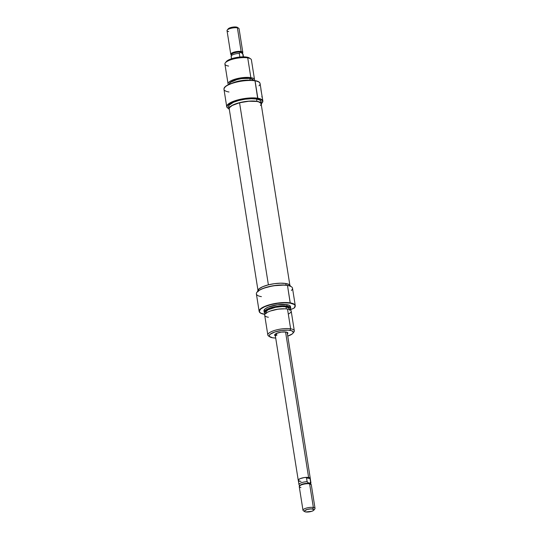 <?xml version="1.0" encoding="UTF-8"?>
<svg xmlns="http://www.w3.org/2000/svg" width="539" height="539" viewBox="0 0 539 539"><rect width="100%" height="100%" fill="white"/><g stroke="black" fill="none" stroke-linecap="round" stroke-linejoin="round"><path stroke-width="0.81" d="M275.166 334.173A6.097 1.758 171 0 0 276.817 335.352A6.097 1.758 -9 0 1 275.139 334.443A6.097 1.758 -9 0 1 275.166 334.173M275.362 335.817A6.704 1.934 -9 0 1 274.85 334.49A6.704 1.934 -9 0 1 279.6 332.415A6.704 1.934 -9 0 1 286.041 332.017L281.392 332.091L276.662 333.318L274.627 334.988L275.665 335.925M291.282 286.681A18.043 5.201 171 0 0 291.154 286.593A18.043 5.201 171 0 0 287.28 285.326L287.489 285.481A18.286 5.269 -9 0 1 291.417 286.768A18.286 5.269 -9 0 1 291.397 290.46M261.395 296.639A18.286 5.269 -9 0 1 256.968 292.219A18.286 5.269 -9 0 1 269.931 286.553A18.286 5.269 -9 0 1 287.489 285.481L287.28 285.326A18.043 5.201 171 0 0 269.951 286.384A18.043 5.201 171 0 0 257.17 291.976A18.043 5.201 171 0 0 257.076 292.098M269.433 336.471A13.408 3.867 -9 0 1 267.829 335.009A13.408 3.867 -9 0 1 275.847 330.077A13.408 3.867 -9 0 1 290.642 328.817L287.509 309.063L290.642 328.817L289.955 330.346A12.188 3.51 -9 0 1 292.899 333.291L293.883 332.058A13.408 3.867 171 0 0 290.642 328.817A13.408 3.867 -9 0 1 294.314 330.818L291.188 311.057A13.408 3.867 171 0 0 287.509 309.063A13.408 3.867 -9 0 1 288.304 314.089M290.716 308.099L290.481 306.603A13.408 3.867 171 0 0 286.802 304.609L287.044 306.105A13.408 3.867 -9 0 1 290.716 308.099A13.408 3.867 -9 0 1 290.676 308.652A13.408 3.867 171 0 0 290.703 308.53A13.408 3.867 171 0 0 287.044 306.105L287.017 306.368A13.32 3.84 -9 0 1 290.656 308.773A13.32 3.84 -9 0 1 290.043 309.804M264.898 314.352A18.198 5.242 -9 0 1 264.251 314.257A18.198 5.242 -9 0 1 259.461 312.094A18.198 5.242 -9 0 1 269.251 305.108A18.198 5.242 -9 0 1 290.218 303.147L290.245 302.891A18.286 5.269 171 0 0 269.177 304.858A18.286 5.269 171 0 0 259.34 311.886A18.286 5.269 171 0 0 259.407 311.987A18.286 5.269 -9 0 1 259.138 311.333A18.286 5.269 -9 0 1 270.073 304.602A18.286 5.269 -9 0 1 290.245 302.891A18.286 5.269 -9 0 1 295.264 305.606A18.286 5.269 -9 0 1 295.21 306.32A18.286 5.269 171 0 0 295.244 306.199A18.286 5.269 171 0 0 290.245 302.891L287.489 285.481L290.218 303.147L294.193 304.468L295.197 305.788L294.038 308.16L290.11 309.837L294.038 308.16A18.198 5.242 -9 0 0 295.19 306.442A18.198 5.242 -9 0 0 290.218 303.147L284.464 302.797L277.612 303.342L270.699 304.703L264.784 306.678L260.761 308.955L259.252 311.198L260.472 313.058L264.898 314.352M292.899 333.291A12.188 3.51 -9 0 1 287.752 336.12M269.938 336.929A12.188 3.51 -9 0 1 274.87 331.977A12.188 3.51 -9 0 1 289.955 330.346L290.642 328.817A13.408 3.867 171 0 0 274.055 330.616A13.408 3.867 171 0 0 268.624 336.06L269.938 336.929A12.188 3.51 -9 0 0 272.559 337.785L275.712 338.027A12.188 3.51 -9 0 1 272.559 337.785L269.385 336.403L269.204 335.736L270.214 334.241L274.769 332.011L281.506 330.474L288.156 330.151L291.41 330.683L293.122 331.728L293.027 333.122L292.293 333.897L287.738 336.12M276.5 333.392L276.817 335.352L276.5 333.392M290.326 286.148L290.299 285.946A16.46 4.743 171 0 0 285.785 283.501L286.047 285.158L285.785 283.501A16.46 4.743 171 0 0 267.627 285.043A16.46 4.743 171 0 0 257.783 291.1L257.817 291.303M295.264 305.606L292.502 288.197A18.286 5.269 171 0 0 287.489 285.481A18.286 5.269 171 0 0 267.317 287.193A18.286 5.269 171 0 0 256.382 293.923L259.138 311.333M289.403 309.527L289.248 308.571A11.885 3.423 171 0 0 285.993 306.806L286.324 308.914L285.993 306.806A11.885 3.423 171 0 0 272.882 307.917A11.885 3.423 171 0 0 265.774 312.29L265.922 313.247M294.314 330.818A13.408 3.867 -9 0 1 293.243 332.698M268.375 317.249A13.408 3.867 -9 0 1 269.992 311.178A13.408 3.867 -9 0 1 284.888 308.82A13.408 3.867 -9 0 1 287.509 309.063A13.408 3.867 171 0 0 272.714 310.323A13.408 3.867 171 0 0 264.696 315.254L267.829 335.009M284.781 308.82L278.124 309.15L270.605 310.956M264.373 312.701A13.408 3.867 171 0 0 264.44 312.809A13.408 3.867 -9 0 1 264.231 312.297A13.408 3.867 -9 0 1 272.249 307.365A13.408 3.867 -9 0 1 287.044 306.105A13.408 3.867 171 0 0 271.589 307.547A13.408 3.867 171 0 0 264.373 312.701L264.501 312.916A13.32 3.84 -9 0 0 265.397 313.711L264.346 312.256L266.717 309.77L272.727 307.506L277.787 306.509L282.8 306.105L288.614 306.731L290.481 307.87L290.373 309.399L289.571 310.242M288.985 309.514L289.079 308.146L285.993 306.806L282.234 306.57L275.456 307.318L267.876 309.844L265.761 312.061L266.562 313.274M264.501 312.916A13.32 3.84 -9 0 1 271.663 307.796A13.32 3.84 -9 0 1 287.017 306.368L286.802 304.609A13.408 3.867 171 0 0 272.013 305.862A13.408 3.867 171 0 0 263.995 310.801L264.231 312.297M290.494 306.859L289.591 305.492L286.802 304.609L277.511 304.751L268.058 307.21L265.094 308.887L263.982 310.538M291.262 286.66L288.911 285.67L284.626 285.037L273.03 285.785L263.376 288.291L259.785 289.935L256.988 292.219M290.312 286.263L289.2 284.585L285.785 283.501L280.576 283.184L274.378 283.676L268.126 284.909L262.776 286.694L259.138 288.756L257.77 290.784L258.019 291.687M287.071 332.287A6.097 1.758 -9 0 1 287.186 332.536L310.282 478.383A6.097 1.758 -9 0 1 310.269 478.612M287.327 333.971L287.779 332.779L286.041 332.017A6.704 1.934 -9 0 1 287.476 332.489A6.704 1.934 -9 0 1 287.402 333.904M284.888 308.82L284.194 308.793A12.188 3.51 171 0 0 270.652 310.936A12.188 3.51 171 0 0 270.335 311.057M260.478 105.496L261.152 104.195L260.943 103.306L258.747 101.905L256.84 101.447L248.802 101.244L239.552 102.767L268.388 284.841L239.552 102.767A16.15 4.656 171 0 0 229.237 108.885L257.945 290.15M289.854 285.097L261.146 103.832A16.15 4.656 171 0 0 239.552 102.767L232.201 105.503L229.634 107.544L229.23 108.521M259.825 82.891A18.198 5.242 171 0 0 259.771 82.784A18.198 5.242 171 0 0 254.974 80.628L257.696 98.543L251.989 98.199L245.191 98.738L233.798 101.514L230.2 103.158L227.404 105.442L226.986 106.527L227.256 107.517L228.92 108.737A18.043 5.201 -9 0 1 228.078 108.285A18.043 5.201 -9 0 1 235.381 100.961A18.043 5.201 -9 0 1 257.696 98.543L257.837 98.239A18.286 5.269 171 0 0 235.213 100.685A18.286 5.269 171 0 0 227.815 108.117A18.286 5.269 171 0 0 227.95 108.198A18.286 5.269 -9 0 1 226.724 106.682A18.286 5.269 -9 0 1 237.659 99.958A18.286 5.269 -9 0 1 257.837 98.239L255.075 80.83A18.286 5.269 -9 0 1 259.892 82.999A18.286 5.269 -9 0 1 258.983 85.809M254.529 79.631L251.403 59.869A13.408 3.867 171 0 0 247.724 57.875A13.408 3.867 -9 0 1 250.608 58.818L249.294 57.949A12.188 3.51 171 0 0 246.673 57.094L247.724 57.875L250.857 77.629A13.408 3.867 -9 0 1 254.529 79.631A13.408 3.867 -9 0 1 254.334 80.533A13.408 3.867 171 0 0 250.857 77.629L250.049 78.424A12.188 3.51 -9 0 1 253.404 80.426M228.981 91.994A18.286 5.269 -9 0 1 223.988 88.686A18.286 5.269 -9 0 1 235.826 82.305A18.286 5.269 -9 0 1 255.075 80.83L254.974 80.628A18.198 5.242 171 0 0 235.819 82.09A18.198 5.242 171 0 0 224.035 88.443A18.198 5.242 171 0 0 224.015 88.564M261.442 103.784L261.078 101.473A16.46 4.743 171 0 0 256.564 99.028L256.928 101.332A16.46 4.743 -9 0 1 261.442 103.784A16.46 4.743 -9 0 1 261.287 104.728M262.85 100.961A18.286 5.269 -9 0 1 262.156 102.781A18.286 5.269 171 0 0 262.257 102.659A18.286 5.269 171 0 0 257.837 98.239A18.286 5.269 -9 0 1 262.85 100.961L262.062 96.003A18.286 5.269 171 0 0 261.947 95.619L260.856 88.699A18.286 5.269 -9 0 1 260.964 89.083L260.088 83.552A18.286 5.269 171 0 0 255.075 80.83A18.286 5.269 171 0 0 234.903 82.548A18.286 5.269 171 0 0 223.968 89.272L226.724 106.682M253.114 80.399L253.094 80.284A11.885 3.423 171 0 0 249.833 78.519L250.109 80.244L249.833 78.519L248.081 78.33L241.6 78.647L237.086 79.536L230.591 82.312L229.877 83.06L229.782 84.428M228.59 66.061A13.408 3.867 -9 0 1 225.349 62.82A13.408 3.867 -9 0 1 234.849 58.663A13.408 3.867 -9 0 1 247.724 57.875A13.408 3.867 171 0 0 232.936 59.135A13.408 3.867 171 0 0 224.911 64.067L228.044 83.821A13.408 3.867 -9 0 1 236.062 78.889A13.408 3.867 -9 0 1 250.857 77.629L247.724 57.875L246.673 57.094L240.569 56.966L235.873 57.619L229.634 59.458L226.205 61.756M229.486 84.488L229.304 83.814L230.315 82.319L234.869 80.089L241.607 78.553L250.049 78.424L250.857 77.629A13.408 3.867 171 0 0 234.728 79.28A13.408 3.867 171 0 0 228.509 84.623A13.408 3.867 -9 0 1 228.044 83.821M229.358 84.232A12.188 3.51 -9 0 1 236.311 79.651A12.188 3.51 -9 0 1 250.049 78.424L252.582 79.226L253.404 80.473M253.101 80.513L252.299 79.3L249.833 78.519A11.885 3.423 171 0 0 236.722 79.631A11.885 3.423 171 0 0 229.614 84.003L229.634 84.118M250.399 80.271L241.991 80.527L236.931 81.524L232.174 83.161A13.32 3.84 171 0 1 250.399 80.271M247.637 80.324A13.408 3.867 171 0 0 234.815 82.352A13.408 3.867 -9 0 1 247.637 80.324M259.953 83.269L258.949 81.948L254.974 80.628L249.22 80.277L242.368 80.823L235.455 82.184L229.54 84.158L225.518 86.435L224.008 88.679M260.964 89.083A18.286 5.269 -9 0 1 260.977 89.487M261.092 101.79L259.98 100.113L256.564 99.028L251.363 98.711L245.164 99.203L238.912 100.436L233.562 102.221L228.934 105.321L228.799 107.214M262.257 102.659L262.062 102.902A18.043 5.201 -9 0 0 257.696 98.543L260.667 99.338L262.338 100.517L262.581 101.986L261.361 103.623M256.564 99.028A16.46 4.743 171 0 0 238.413 100.571A16.46 4.743 171 0 0 228.57 106.628L228.934 108.932A16.46 4.743 -9 0 1 238.777 102.875A16.46 4.743 -9 0 1 256.928 101.332L256.564 99.028M261.078 105.085L261.213 103.198L260.35 102.417L256.928 101.332L251.726 101.015L245.528 101.514L236.432 103.582L231.851 105.543L229.297 107.625L228.92 108.615L229.378 109.781A16.46 4.743 -9 0 1 228.934 108.932M249.301 57.956L246.673 57.094A12.188 3.51 171 0 0 234.97 57.808A12.188 3.51 171 0 0 226.326 61.587L225.349 62.82M262.062 102.902A18.043 5.201 -9 0 1 261.408 103.582M261.806 96.946L262.075 96.124L260.93 89.737M300.964 481.428L298.694 480.788L298.424 479.804L300.122 478.666L304.387 477.541L300.088 478.659L298.377 479.811L298.33 480.505A6.097 1.758 -9 0 1 298.242 480.289A6.097 1.758 -9 0 1 301.887 478.053A6.097 1.758 -9 0 1 308.611 477.48L285.562 331.957L308.611 477.48L309.878 477.877L310.147 478.868M299.772 485.747A5.484 1.583 -9 0 1 303.376 483.854A5.484 1.583 -9 0 1 309.09 483.429L309.615 483.82L313.361 507.455A6.097 1.758 171 0 0 305.822 508.27A6.097 1.758 171 0 0 303.349 510.743L304.67 511.612A4.878 1.408 -9 0 1 306.644 509.631A4.878 1.408 -9 0 1 312.674 508.978L313.361 507.455L309.615 483.82A6.097 1.758 171 0 0 302.891 484.393A6.097 1.758 171 0 0 299.246 486.629L302.992 510.271A6.097 1.758 -9 0 1 306.637 508.028A6.097 1.758 -9 0 1 313.361 507.455A6.097 1.758 -9 0 1 315.032 508.358L311.286 484.723A6.097 1.758 171 0 0 309.615 483.82L309.09 483.429A5.484 1.583 171 0 0 303.821 483.752A5.484 1.583 171 0 0 299.933 485.45L299.441 486.063A6.097 1.758 -9 0 1 303.76 484.177A6.097 1.758 -9 0 1 309.615 483.82A6.097 1.758 -9 0 1 310.929 484.244L310.269 483.813A5.484 1.583 171 0 0 309.09 483.429L307.122 481.691L306.529 477.958L308.577 477.493A6.044 1.745 171 0 0 301.907 478.059A6.044 1.745 171 0 0 298.289 480.283L298.977 484.595A6.044 1.745 -9 0 1 307.122 481.691A6.044 1.745 171 0 0 301.2 482.816A6.044 1.745 171 0 0 299.037 484.777L299.819 486.124M313.853 510.157L314.837 508.931A6.097 1.758 171 0 0 313.361 507.455L312.674 508.978A4.878 1.408 -9 0 1 313.853 510.157A4.878 1.408 -9 0 1 310.397 511.673A4.878 1.408 -9 0 1 305.714 511.956L304.447 511.403L304.488 510.844L307.439 509.395L311.131 508.883L313.941 509.53L313.61 510.399L311.791 511.289L305.714 511.956A4.878 1.408 -9 0 1 304.67 511.612M300.917 487.539A6.097 1.758 -9 0 1 299.441 486.063M242.806 52.371L239.067 28.729A6.097 1.758 171 0 0 237.396 27.826A6.097 1.758 -9 0 1 238.703 28.257L237.389 27.388A4.878 1.408 171 0 0 236.345 27.044L237.396 27.826L241.135 51.461A6.097 1.758 -9 0 1 242.806 52.371A6.097 1.758 -9 0 1 242.402 53.152M242.119 53.55L242.611 52.937A6.097 1.758 171 0 0 241.135 51.461L240.792 52.222A5.484 1.583 -9 0 1 242.267 53.307L242.267 53.307M231.453 56.743A6.044 1.745 -9 0 1 231.143 56.103A6.044 1.745 -9 0 1 239.282 53.395L239.862 57.033L239.282 53.395A6.044 1.745 171 0 0 231.137 56.299L231.527 58.751M243.473 56.858L243.082 54.405A6.044 1.745 171 0 0 242.766 53.961L240.792 52.222L241.135 51.461A6.097 1.758 171 0 0 233.596 52.276A6.097 1.758 171 0 0 231.13 54.756L231.79 55.187A5.484 1.583 -9 0 1 234.007 52.957A5.484 1.583 -9 0 1 240.792 52.222L242.766 53.961A6.044 1.745 -9 0 1 243.015 54.223L242.24 52.876A5.484 1.583 171 0 0 240.792 52.222L239.282 53.395L240.792 52.222A5.484 1.583 171 0 0 235.017 52.667A5.484 1.583 171 0 0 231.467 54.58L231.143 56.103M237.686 27.866L236.345 27.044L232.963 27.098L229.526 27.988L228.044 29.2M237.396 27.826A6.097 1.758 171 0 0 230.672 28.399A6.097 1.758 171 0 0 227.027 30.642L230.766 54.277A6.097 1.758 -9 0 1 234.411 52.034A6.097 1.758 -9 0 1 241.135 51.461L237.396 27.826L236.345 27.044A4.878 1.408 171 0 0 231.662 27.327A4.878 1.408 171 0 0 228.206 28.843L227.222 30.069A6.097 1.758 -9 0 1 231.541 28.183A6.097 1.758 -9 0 1 237.396 27.826M231.399 54.897A6.097 1.758 -9 0 1 230.766 54.277M228.698 31.545A6.097 1.758 -9 0 1 227.222 30.069M242.766 53.961L243.224 56.858L242.766 53.961M299.293 485.039A6.044 1.745 -9 0 1 298.977 484.595M310.592 484.42L310.909 482.897A6.044 1.745 171 0 0 310.599 482.257L309.09 483.429A5.484 1.583 -9 0 1 310.511 484.042M307.122 481.691L306.529 477.958L310.006 478.524L310.599 482.257L309.992 483.112L308.557 483.214L307.122 481.691M310.1 478.875L310.147 478.174L308.577 477.493L304.387 477.561L308.611 477.48A6.097 1.758 -9 0 1 310.282 478.383M310.599 482.257A6.044 1.745 -9 0 1 310.915 482.701L310.235 478.389A6.044 1.745 171 0 0 308.577 477.493L310.006 478.524L310.599 482.257M306.529 477.958L308.577 477.493L310.006 478.524L306.529 477.958M299.947 481.186L298.7 481.307M269.992 311.178L270.652 310.936M298.242 480.283L275.139 334.443"/></g></svg>
